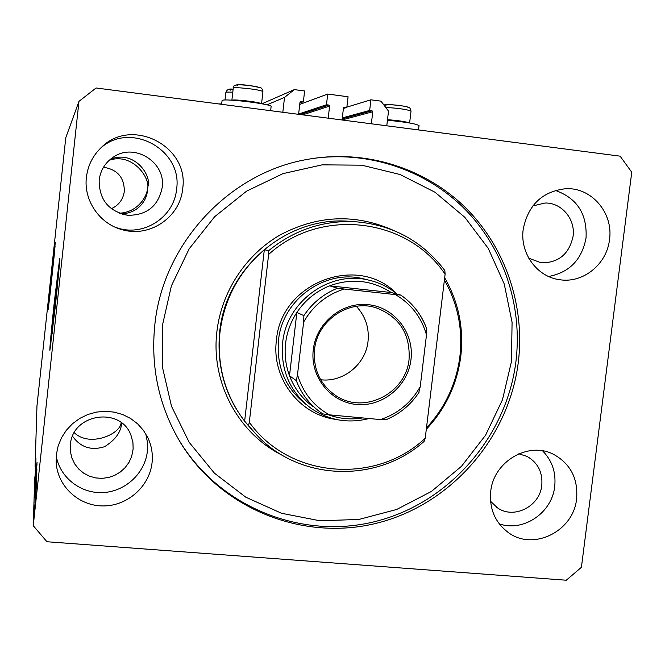 <?xml version="1.0" encoding="UTF-8"?>
<svg xmlns="http://www.w3.org/2000/svg" width="665" height="665" viewBox="0 0 665 665"><rect width="100%" height="100%" fill="white"/><g stroke="black" fill="none" stroke-linecap="round" stroke-linejoin="round"><path stroke-width="1" d="M282.816 112.277L284.529 97.406L266.948 104.846M261.935 103.79L294.337 89.617L284.529 97.406M299.898 103.017L303.373 101.712L304.62 90.98L294.337 89.617M300.206 101.687L303.373 101.712M300.971 101.396L299.998 102.169L298.593 114.33M302.675 114.862L329.616 106.076L328.202 118.187M329.616 106.076L328.851 105.07L326.465 104.754L298.618 114.064M299.732 104.422L327.712 94.056L326.465 104.754M327.712 94.056L348.078 96.766L346.822 107.439L343.414 108.47M343.772 107.331L346.822 107.439M344.445 107.123L343.481 107.896L342.059 119.983M342.068 119.924L372.774 111.753L371.353 123.798M372.774 111.753L372.026 110.756L369.657 110.44L342.309 117.905M346.864 107.123L370.912 99.808L369.657 110.44M386.781 125.801L388.518 111.13L381.003 101.155L370.912 99.808M54.322 254.313L49.667 297.837M58.495 274.803L54.987 302.218L52.186 334.021M54.414 301.07C51.695 326.224 49.434 350.654 49.892 350.347L55.145 307.82C57.963 281.769 60.149 257.821 59.692 258.402L54.414 301.07M59.659 260.846L54.863 301.12L50.382 347.945M51.504 274.288L48.121 309.599L55.286 242.492L51.504 274.288M55.095 245.917L48.653 306.216M74.281 432.732C89.95 447.728 120.864 433.896 121.105 422.591M119.21 213.199C137.564 212.476 146.699 196.898 147.472 189.035C151.096 179.201 133.058 152.16 109.26 160.248M103.482 167.272C117.348 169.409 124.297 177.439 124.33 191.354C123.141 199.475 118.811 205.261 111.338 208.694M56.359 454.644L56.209 463.006C57.805 486.871 79.376 506.273 103.524 505.94C127.68 505.865 149.55 486.331 152.061 462.757C152.983 454.004 151.587 445.666 147.871 437.753L143.407 430.313L137.605 423.821L130.664 418.518L122.809 414.578L114.305 412.142L105.444 411.303L96.533 412.084L87.88 414.478L79.783 418.393L72.527 423.705L66.367 430.23L61.513 437.736L58.138 445.974L56.359 454.644M56.226 456.099C60.016 477.778 81.03 493.929 103.275 492.565C125.527 491.385 145.028 473.106 147.356 451.369L147.464 442.591L145.851 433.979M490.728 491.477C489.216 508.908 495.117 522.624 508.417 532.607C533.421 551.343 573.712 531.111 576.613 498.758C578.168 478.501 570.445 463.671 553.438 454.278C528.326 441.086 493.48 461.577 490.728 491.477M499.207 523.804C523.18 532.441 552.116 512.84 554.71 486.456C556.148 472.408 552.108 460.537 542.582 450.853M523.197 229.342C519.764 253.332 537.195 277.097 559.847 279.732C583.13 283.498 606.896 264.196 609.506 239.616C613.562 213.058 591.509 187.139 565.732 188.71C542.266 191.429 528.085 204.978 523.197 229.342M548.6 276.49C569.431 272.509 581.908 259.666 586.048 237.954C587.262 213.931 577.012 198.087 555.3 190.406M86.392 177.356C83.499 200.564 99.792 224.088 122.377 229.749C149.849 237.854 180.24 217.073 182.659 188.81C189.575 146.391 131.645 116.417 101.246 147.547C92.759 155.693 87.805 165.635 86.392 177.356M115.768 227.455L118.91 228.419C145.186 236.175 174.272 216.308 176.582 189.276C182.925 149.958 130.548 120.955 100.723 148.037M221.561 103.948L218.486 103.906M221.528 104.305L222.127 100.44C224.454 98.204 272.741 104.197 271.121 106.516L270.638 110.698M154.787 325.177C150.564 367.496 159.06 406.531 180.273 442.283C220.896 509.282 303.473 541.792 377.263 523.064C451.153 504.452 508.908 437.986 518.326 362.176C525.175 305.834 505.616 247.538 465.558 207.729C425.317 168.17 366.033 149.234 308.826 159.151C229.766 171.919 162.8 243.324 154.787 325.177M99.168 180.074C99.093 199.724 108.686 211.47 127.946 215.31C146.907 215.294 158.32 206.05 162.177 187.563C166.175 162.169 134.081 142.16 113.075 157.289C105.07 162.809 100.432 170.406 99.168 180.074M110.274 159.367C134.355 149.243 152.443 176.109 147.771 186.965L147.314 191.063C147.131 199.001 138.644 214.03 120.631 213.723M528.775 258.203L541.177 262.816C558.517 262.949 569.14 254.146 573.064 236.407C575.649 219.251 561.634 202.476 544.992 203.025L532.798 205.959M490.554 501.269L497.511 507.877C514.012 519.614 539.922 506.331 541.792 485.35C542.798 472.35 537.902 462.715 527.104 456.439L518.808 453.796M70.39 444.735L70.473 452.025L71.986 458.26L74.779 464.02L78.736 469.066L83.682 473.172L89.401 476.165L95.635 477.919L102.136 478.368L108.603 477.487L114.779 475.325L120.39 471.967L125.211 467.57L129.018 462.308L131.662 456.414L133.133 449.066L132.942 442.624L131.005 435.392C120.914 406.232 72.285 413.489 70.39 444.735M121.662 423.015C121.08 431.992 115.394 439.881 104.596 446.697C91.23 450.853 80.556 447.37 72.56 436.257M35.07 466.913L35.952 458.734L35.619 470.454L34.696 479L33.25 525.691L46.932 541.742L566.272 580.221L581.418 567.303L631.75 172.227L620.104 156.159L96.068 87.98L78.969 101.363L65.777 137.713L36.966 405.916L35.07 466.913L35.702 467.653M78.969 101.363L33.25 525.691M36.642 469L35.262 483.048L36.642 469M35.627 482.258L36.899 469.482L35.627 482.258M36.799 473.289L35.112 488.26L36.799 473.289M35.012 491.044L36.783 474.428L35.054 491.044M34.854 496.647L36.658 479.706L34.896 496.647M35.262 496.564L36.517 485.284L35.386 496.572M34.647 511.393L34.372 513.87L34.647 511.393M35.095 506.514L35.802 498.999L35.095 506.514M34.746 507.769L34.48 510.221L34.746 507.769M35.22 502.283L34.522 508.708L35.22 502.283M34.813 505.176L34.555 507.603L34.813 505.176M34.987 502.89L35.952 493.098L34.987 502.89M35.661 492.216L36.6 481.759L35.661 492.216M35.445 489.856L36.725 476.406L35.445 489.856M35.868 474.428L37.024 463.962L35.968 474.436M35.395 477.645L37.065 462.449L35.395 477.645M35.611 500.886L34.605 510.363L35.669 500.895M35.985 490.205L35.445 495.708L35.985 490.205M36.384 484.037L35.012 497.487L36.492 484.045M36.459 481.751L35.062 494.827L36.517 481.759M36.517 478.625L35.985 484.253L36.617 478.634M35.794 485.359L35.162 491.884L35.885 485.367M36.583 476.431L35.22 489.257L36.642 476.431M36.533 468.509L36.035 473.563L36.533 468.509M419.025 125.643L419.033 125.619C416.323 123.815 405.791 122.019 387.437 120.24M387.504 119.692C397.545 120.44 404.736 121.471 409.075 122.784L409.432 122.959M232.135 100.199C234.147 99.218 256.042 101.645 260.53 103.341L261.312 103.674M335.7 419.366C299.366 414.785 271.362 377.994 276.416 340.389C280.755 282.492 357.92 253.315 396.697 293.714M369.125 418.526C347.878 423.896 328.31 420.338 310.405 407.836C289.732 391.527 280.472 369.865 282.625 342.866C286.374 301.669 329.483 270.356 368.36 280.023L362.782 278.643C324.545 269.134 282.168 299.898 278.494 340.389C276.374 366.922 285.485 388.21 305.817 404.262M511.468 361.477L512.075 322.292L504.245 283.997L488.26 248.411L464.818 217.297L434.96 192.218L400.064 174.513L361.818 165.186L322.126 164.845L283.016 173.623L246.557 191.179L214.695 216.674L189.176 248.81L171.387 285.892L162.293 325.941L162.351 366.806L171.512 406.307L189.209 442.375L214.421 473.164L245.751 497.171L281.528 513.272L319.89 520.778L358.917 519.448L396.697 509.473L431.444 491.427L461.535 466.256L485.583 435.184L502.491 399.707L511.468 361.477M312.442 158.553C368.693 150.406 426.24 170.115 465.159 209.425C503.895 248.976 522.665 306.133 515.957 361.369C506.597 436.797 449.116 502.931 375.584 521.435C302.151 540.055 219.982 507.694 179.567 441.02L177.031 436.697M426.473 427.861C445.143 407.637 456.281 383.888 459.872 356.615C462.973 329.275 457.811 303.739 444.411 280.007M268.643 250.68L268.618 254.471C320.721 206.873 407.836 217.879 445.109 274.254L444.843 270.514C422.009 240.572 391.627 224.271 353.697 221.62C322.143 220.581 293.789 230.265 268.643 250.68L264.329 249.699C239.068 271.511 224.288 299.017 219.982 332.209C216.765 365.484 224.978 395.151 244.637 421.211L256.84 435.118C299.932 481.435 377.313 483.389 424.12 441.394L425.218 438.243C375.659 485.076 289.225 478.443 249.317 422.258L248.535 425.517M268.618 254.471L249.317 422.258M445.109 274.254L425.218 438.243M264.329 249.699L244.637 421.211M410.987 359.557C407.986 386.074 382.608 407.096 356.523 404.47C330.389 402.234 309.94 376.59 313.273 349.707C316.216 322.791 342.217 301.644 368.368 304.678C394.569 307.313 414.386 333.074 410.987 359.557M314.528 349.699C313.049 369.482 320.239 384.852 336.116 395.8C364.013 414.777 406.207 393.372 409.075 359.225C410.347 333.813 399.332 316.656 376.024 307.77C348.967 298.884 317.155 320.414 314.528 349.699M320.671 379.748C343.24 382.641 365.783 364.262 368.036 341.295C369.341 327.779 365.442 316.124 356.34 306.332M368.36 280.023C379.108 282.434 388.717 287.139 397.188 294.121M303.88 315.609L296.856 312.475L289.499 375.758L296.307 380.629L297.496 374.736C302.883 392.541 313.506 405.908 329.375 414.844L380.471 419.582C397.828 413.771 411.078 402.807 420.222 386.689L426.489 334.861C421.411 317.23 411.053 303.814 395.426 294.603L344.196 289.034C326.532 294.67 313.016 305.676 303.631 322.076L303.88 315.609C312.392 302.949 323.614 293.814 337.546 288.203L329.632 285.817L391.253 292.534C372.068 280.181 351.527 277.945 329.632 285.817C316.066 291.27 305.135 300.156 296.856 312.475C290.688 321.91 286.931 332.217 285.584 343.381C284.346 354.561 285.651 365.351 289.499 375.758C294.337 388.36 302.11 398.584 312.816 406.44M328.319 414.744C339.441 418.809 350.879 419.873 362.616 417.928M420.222 386.689L418.8 392.466M395.426 294.603L400.829 295.102C412.84 303.481 421.411 314.603 426.531 328.468L426.489 334.861M426.672 328.676C421.552 314.72 412.932 303.523 400.829 295.102L391.253 292.534M337.546 288.203L344.196 289.034M303.631 322.076L297.496 374.736M329.375 414.844L322.774 413.888L320.239 412.142C309.242 404.079 301.27 393.572 296.307 380.629M385.858 419.74L380.471 419.582M300.198 114.538L328.851 105.07M342.201 118.802L372.026 110.756M232.783 92.236C228.369 91.97 226.067 92.061 225.876 92.51L225.019 100.033M230.348 90.124C228.677 89.492 229.6 89.218 233.116 89.301M383.988 105.12C385.16 103.507 406.199 105.885 408.776 107.456C409.524 107.107 410.272 108.353 411.02 111.196L410.505 110.781C404.661 109.077 396.423 107.988 385.791 107.514M385.983 105.378C381.361 103.574 404.345 105.444 407.678 107.156M233.24 88.204C231.753 81.438 253.598 86.234 259.973 87.614C261.42 87.556 262.409 88.935 262.933 91.745L261.927 91.105C256.964 89.102 232.509 86.633 233.24 88.204L231.886 100.182M237.871 85.727C231.719 83.69 254.254 85.486 259.142 87.431M353.697 221.62L347.288 221.154C285.734 216.998 225.635 268.602 219.674 331.976C216.241 369.973 227.089 402.649 252.21 430.014M444.677 277.779C458.592 302.068 463.962 328.244 460.787 356.324C457.088 384.328 445.592 408.659 426.298 429.307M282.7 455.483C238.436 433.854 210.63 382.358 216.906 331.494C221.503 291.677 245.726 254.786 280.148 234.945C317.346 215.244 354.736 213.556 392.3 229.874M56.101 460.853L56.209 463.006M507.337 531.825L508.417 532.607M558.558 279.533L559.847 279.732M118.91 228.419L122.377 229.749M179.567 441.02L180.273 442.283M122.327 214.255L127.946 215.31M540.337 262.708L541.177 262.816M496.788 507.387L497.511 507.877M70.307 450.538L70.473 452.025M418.518 129.933L419.033 125.619M233.116 89.276C229.176 88.453 226.765 89.534 225.876 92.51M409.607 122.992L411.02 111.196M261.561 103.723L262.933 91.745M333.921 394.328L336.116 395.8M322.774 413.888L320.239 412.142M419.033 392.317C410.704 404.902 399.648 414.071 385.85 419.815"/></g></svg>
